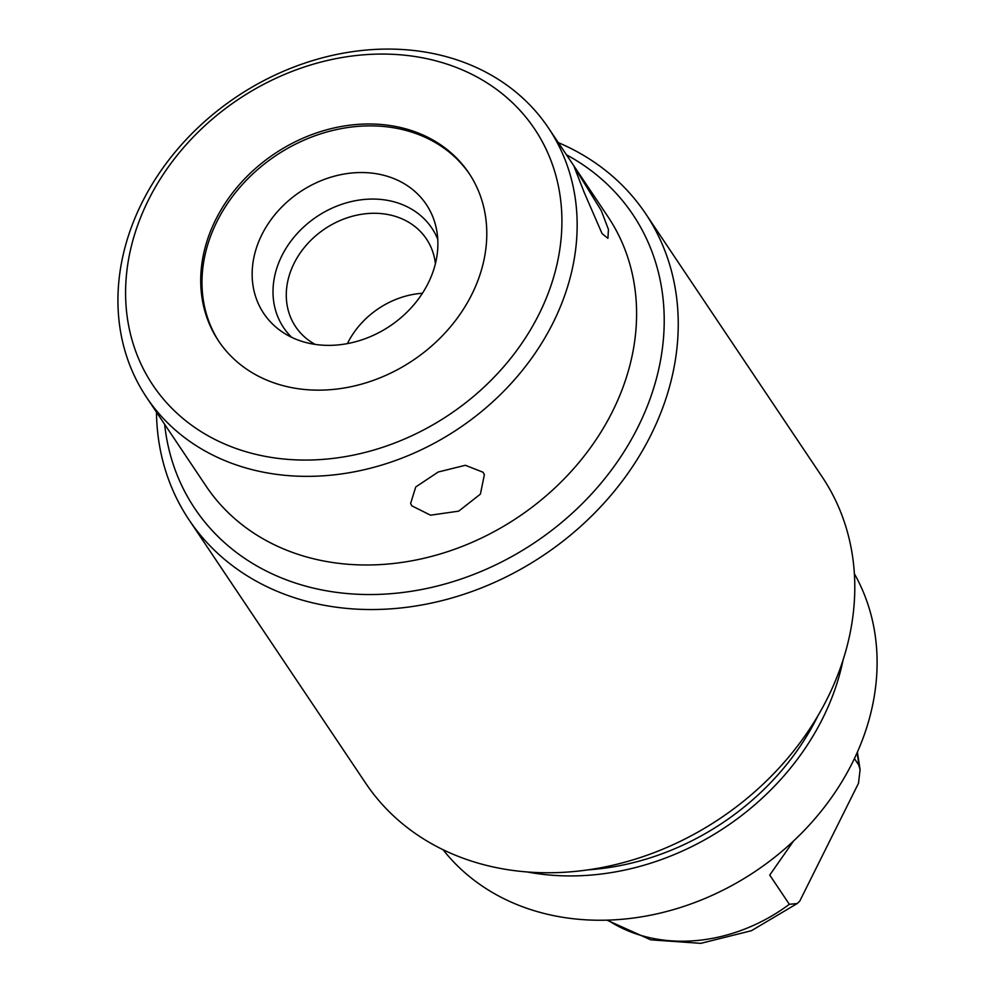 <?xml version="1.0" encoding="UTF-8"?>
<svg xmlns="http://www.w3.org/2000/svg" width="993" height="993" viewBox="0 0 993 993"><rect width="100%" height="100%" fill="white"/><g stroke="black" fill="none" stroke-linecap="round" stroke-linejoin="round"><path stroke-width="1.49" d="M148.391 200.114A229.867 189.663 -33.9 0 0 246.612 451.902A229.867 189.663 -33.9 0 0 539.112 314.011A229.867 189.663 -33.9 0 0 440.892 62.224A229.867 189.663 -33.9 0 0 148.391 200.114M215.68 219.726A150.7 124.336 146.1 0 1 340.599 126.62A150.7 124.336 146.1 0 1 468.907 173.117A150.7 124.336 146.1 0 1 471.836 294.4A150.7 124.336 146.1 0 1 346.905 387.518A150.7 124.336 146.1 0 1 218.597 341.009A150.7 124.336 146.1 0 1 215.68 219.726M219.242 341.952A150.7 124.336 146.1 0 1 216.933 221.613A150.7 124.336 146.1 0 1 341.22 128.618A150.7 124.336 146.1 0 1 469.528 174.073M261.854 234.708A97.848 80.743 -33.9 0 0 281.727 331.575A97.848 80.743 -33.9 0 0 428.182 283.191A97.848 80.743 -33.9 0 0 436.225 227.956A97.848 80.743 -33.9 0 0 357.592 172.608A97.848 80.743 -33.9 0 0 261.854 234.708M437.776 239.325A89.271 73.656 146.1 0 0 363.115 199.568A89.271 73.656 146.1 0 0 281.863 255.784A89.271 73.656 -33.9 0 0 291.669 337.322M315.104 344.385A78.77 64.992 -33.9 0 1 295.616 326.697A78.77 64.992 -33.9 0 1 294.089 263.319A78.77 64.992 146.1 0 1 359.392 214.649A78.77 64.992 146.1 0 1 426.444 238.953A78.77 64.992 146.1 0 1 435.406 263.691M422.422 293.27A78.77 64.992 146.1 0 0 347.637 343.144A78.77 64.992 -33.9 0 0 347.413 343.59M553.151 322.651A241.92 199.605 146.1 0 1 352.602 472.134A241.92 199.605 146.1 0 1 146.641 397.473A241.92 199.605 146.1 0 1 141.937 202.783A241.92 199.605 146.1 0 1 342.486 53.312A241.92 199.605 146.1 0 1 548.459 127.96A241.92 199.605 146.1 0 1 553.151 322.651M146.641 397.473L206.072 486.098A241.92 199.605 146.1 0 0 412.045 560.76A241.92 199.605 146.1 0 0 612.594 411.276A241.92 199.605 -33.9 0 0 607.89 216.586L548.459 127.96M602.081 233.628L607.915 238.332L608.448 229.445L601.237 210.541L574.153 166.725L584.368 192.865L602.081 233.628M411.859 505.847L430.528 515.193L458.716 511.134L480.401 494.117L484.373 474.704L483.094 472.258L465.357 465.283L438.198 472.01L415.732 486.98L410.618 503.476L411.859 505.847M156.472 412.132A274.875 226.801 -33.9 0 0 189.08 519.91A274.875 226.801 -33.9 0 0 423.105 604.737A274.875 226.801 -33.9 0 0 650.974 434.897A274.875 226.801 -33.9 0 0 645.636 213.694A274.875 226.801 -33.9 0 0 558.289 142.62M189.08 519.91L365.635 783.129A274.875 226.801 -33.9 0 0 599.648 867.956A274.875 226.801 -33.9 0 0 827.517 698.116A274.875 226.801 -33.9 0 0 822.179 476.901L645.636 213.694M818.021 715.605A241.92 199.605 146.1 0 1 817.475 716.723A241.92 199.605 146.1 0 1 588.067 869.856M843.082 659.997A248.151 204.744 146.1 0 1 527.097 871.941M854.39 573.768A248.151 204.744 146.1 0 1 806.589 827.988A248.151 204.744 146.1 0 1 536.716 911.437A248.151 204.744 146.1 0 1 443.027 849.673M857.033 752.967A158.731 130.977 146.1 0 1 858.771 765.057L860.087 769.724L858.498 783.278L799.725 901.16L797.156 903.556L789.336 904.3L769.736 875.081L793.556 840.997M858.771 765.057L854.427 758.59M164.639 424.321A263.766 217.641 -33.9 0 0 194.802 508.515A263.766 217.641 -33.9 0 0 419.381 589.929A263.766 217.641 -33.9 0 0 638.04 426.94A263.766 217.641 -33.9 0 0 632.926 214.662A263.766 217.641 -33.9 0 0 566.457 154.796M607.828 920.114A158.731 130.977 -33.9 0 0 641.528 935.58A158.731 130.977 146.1 0 0 789.336 904.3M857.406 752.123L860.087 769.724M797.156 903.556L751.403 930.714L700.773 943.35L650.725 939.837L606.897 920.139"/></g></svg>

